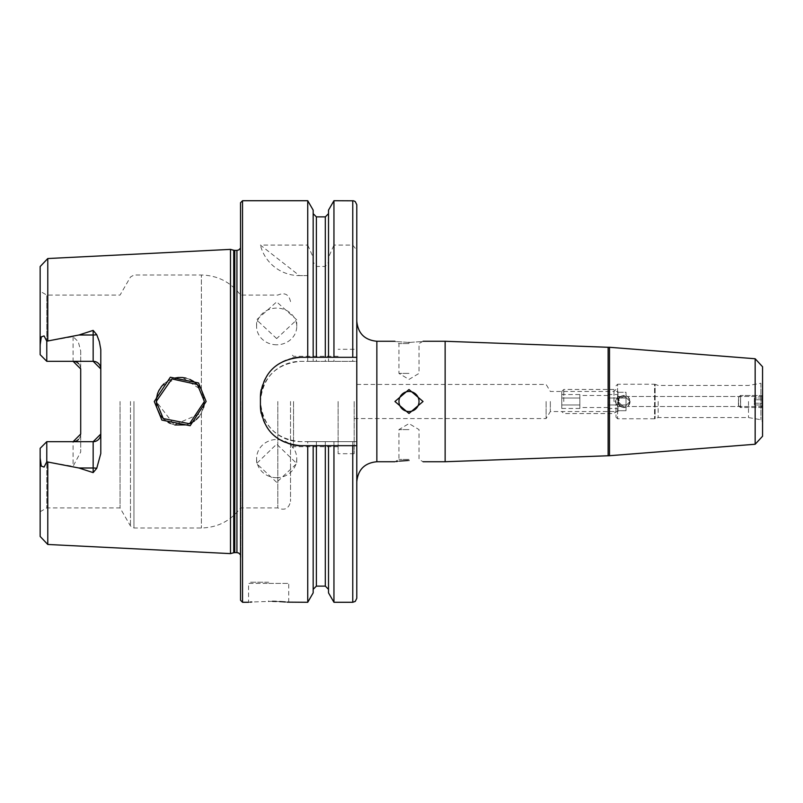 <?xml version="1.0" encoding="UTF-8"?>
<svg xmlns="http://www.w3.org/2000/svg" width="803" height="803" viewBox="0 0 803 803"><rect width="100%" height="100%" fill="white"/><g stroke="black" fill="none" stroke-linecap="round" stroke-linejoin="round"><path stroke-width="0.6" stroke-dasharray="4.01 3.01" d="M198.532 382.931L170.336 377.239L154.276 401.5L161.885 420.099L190.191 425.71L206.13 401.5L198.532 382.931M204.273 403.919L204.394 401.5L189.578 423.733L163.28 418.554L156.204 401.5L171.872 378.926L197.337 384.466L204.394 401.5L201.392 413.144L203.611 407.563M276.674 482.332L256.589 463.542L276.674 444.139L296.749 463.542L276.674 482.332M276.674 477.705A20.075 19.091 180 0 1 256.589 458.603A20.075 19.091 180 0 1 276.674 439.512A20.075 19.091 180 0 1 296.749 458.603A20.075 19.091 180 0 1 276.674 477.705M276.674 338.585L256.589 319.835L276.674 301.898L296.749 319.835L276.674 338.585M276.674 344.788A20.075 18.339 0 0 1 256.589 326.45A20.075 18.339 0 0 1 276.674 308.111A20.075 18.339 0 0 1 296.749 326.45A20.075 18.339 0 0 1 276.674 344.788M630.044 401.5C627.294 394.996 627.294 394.996 630.044 401.5C627.294 394.996 627.294 394.996 630.044 401.5C627.294 408.004 627.294 408.004 630.044 401.5C627.294 408.004 627.294 408.004 630.044 401.5L624.021 407.522A6.022 6.022 0 0 1 617.999 401.5A6.022 6.022 0 0 1 624.021 395.477A6.022 6.022 0 0 0 617.999 401.5A6.022 6.022 0 0 0 624.021 407.522L630.044 401.5L624.021 395.477L617.999 401.5L624.021 407.522L617.999 401.5C620.789 407.342 620.89 407.964 618.3 403.357L618.099 396.491L617.999 401.5L618.3 399.643L620.699 396.481L618.3 399.643C620.89 395.036 620.789 395.658 617.999 401.5L624.021 395.477A6.022 6.022 0 0 1 630.044 401.5A6.022 6.022 0 0 1 624.021 407.522A6.022 6.022 0 0 0 630.044 401.5A6.022 6.022 0 0 0 624.021 395.477L630.044 401.5C627.294 408.004 627.294 408.004 630.044 401.5C627.294 408.004 627.294 408.004 630.044 401.5C627.294 394.996 627.294 394.996 630.044 401.5C627.294 394.996 627.294 394.996 630.044 401.5M762.569 366.76L762.569 401.5C762.569 395.538 762.569 395.538 762.569 401.5C762.569 395.538 762.569 395.538 762.569 401.5C762.569 407.462 762.569 407.462 762.569 401.5C762.569 407.462 762.569 407.462 762.569 401.5L762.047 395.488L762.037 407.522L762.037 395.477L740.617 395.477L740.607 407.522L740.607 395.477L738.599 397.485L738.599 405.515L738.599 397.485M618.3 403.357L620.699 406.519L618.3 403.357C620.89 407.964 620.789 407.342 617.999 401.5C620.789 395.658 620.89 395.036 618.3 399.643L618.3 403.357M748.506 401.5L748.506 417.56L748.506 401.5M658.159 401.5L658.159 417.56L658.159 401.5M615.991 401.5L615.991 417.159L615.991 401.5M613.984 401.5L613.984 389.455L613.984 401.5M550.336 401.5L550.336 411.537L550.336 401.5M546.12 401.5L546.12 418.564L546.12 401.5M445.133 341.265L445.133 461.735M609.497 347.287L609.497 455.713M615.991 385.841L617.597 384.236L617.597 418.764L617.597 384.236L654.565 384.236L654.565 418.764L654.565 384.236L655.118 384.326L655.118 418.674L655.118 384.326L658.159 385.44L748.506 385.44L760.903 383.252L760.903 419.748L760.903 383.252L762.569 381.274L762.569 401.5C762.569 395.538 762.569 395.538 762.569 401.5C762.569 395.538 762.569 395.538 762.569 401.5L762.569 436.24M408.988 459.416L398.95 459.416L408.988 459.416M408.988 429.605L398.95 429.605L408.988 429.605M408.988 460.531L407.723 460.541M399.482 461.093L397.636 461.323M396.18 461.534L394.935 461.735L398.95 459.416L398.95 429.605L408.988 423.572L419.025 429.605L419.025 459.416L423.04 461.735M408.988 391.462A10.037 10.037 0 0 0 398.95 401.5A10.037 10.037 0 0 0 408.988 411.537A10.037 10.037 0 0 1 398.95 401.5A10.037 10.037 0 0 1 408.988 391.462A10.037 10.037 0 0 1 419.025 401.5A10.037 10.037 0 0 1 408.988 411.537A10.037 10.037 0 0 1 398.95 401.5A10.037 10.037 0 0 1 408.988 391.462A10.037 10.037 0 0 1 419.025 401.5A10.037 10.037 0 0 1 408.988 411.537A10.037 10.037 0 0 0 419.025 401.5A10.037 10.037 0 0 0 408.988 391.462M408.988 343.584L398.95 343.584L408.988 343.584M408.988 373.395L398.95 373.395L408.988 373.395M408.988 342.469C391.272 341.205 391.272 341.205 408.988 342.469C426.714 341.205 426.714 341.205 408.988 342.469M408.988 389.525L394.935 401.5L408.988 413.475L423.04 401.5L408.988 389.525M268.644 582.205L249.763 582.205L268.644 582.205M272.518 601.317L251.801 601.989M250.114 602.13L248.559 602.28L248.559 583.41L268.644 583.41L248.559 583.41L249.763 582.205M40.15 458.132L40.15 448.325L46.775 441.7L40.15 448.325L40.15 511.742L40.15 448.325L46.775 441.7L73.083 441.7L46.775 441.7L46.775 507.918L46.775 441.7L46.775 461.815L44.075 467.075L41.314 466.131L40.15 458.132L40.15 536.444M40.381 341.707L40.15 354.675L46.775 361.3L46.775 341.185L44.075 335.925L41.314 336.869L40.381 341.707M46.775 361.3L73.083 361.3L46.775 361.3L46.775 295.082L46.775 361.3L40.15 354.675L40.15 291.258L40.15 354.675L46.775 361.3L93.158 361.3M78.543 363.608A7.628 7.628 0 0 1 80.712 368.928L80.712 350.981L78.272 341.707L73.083 336.678L46.775 341.185M156.555 405.615L157.508 409.319M159.576 413.796L161.252 416.265M163.742 419.005L168.048 422.248M170.366 423.452L174.823 424.968M186.095 424.887L189.608 423.723M194.467 420.993L196.203 419.598M199.044 416.637L201.392 413.144L174.281 424.827L156.204 401.5L156.294 399.392M290.525 401.5L290.525 501.393L290.525 401.5M293.537 401.5L293.537 446.679L293.537 401.5M277.808 401.5L277.808 507.918L277.808 401.5M240.529 202.727L240.529 600.273M120.048 401.5L120.048 507.918L120.048 401.5M230.491 249.382L230.491 553.618M356.783 401.5L356.783 481.81L356.783 401.5M354.173 401.5L354.173 453.705L354.173 401.5M338.113 401.5L338.113 453.705L338.113 401.5M100.787 349.456L100.787 453.544M46.775 441.7L93.158 441.7M80.712 350.981L80.712 452.019L73.083 466.322L46.775 461.815M307.74 200.72L307.74 245.086L260.413 245.086L299.389 275.61L307.74 275.61L307.74 361.34L300.563 361.34C276.162 363.729 262.772 377.109 260.413 401.5C262.762 425.891 276.152 439.271 300.563 441.66L307.74 441.66L307.74 602.28M287.223 602.14L285.336 601.969M279.635 601.577L276.322 601.427M762.569 401.5L762.569 421.726L762.569 401.5C762.569 407.462 762.569 407.462 762.569 401.5C762.569 407.462 762.569 407.462 762.569 401.5M40.15 266.556L40.15 344.868M333.948 200.72L333.948 245.086L352.768 245.086L356.783 250.275L356.783 361.34L307.74 361.34M328.517 210.125L328.517 257.361L333.948 245.086M328.517 357.325L328.517 257.361M313.17 357.325L313.17 213.668L313.17 262.099L316.382 266.455L325.305 266.455L328.517 262.099M313.17 210.125L313.17 262.099M307.74 245.086L313.17 257.361M307.74 441.66L356.783 441.66L356.783 598.265M356.783 441.66L356.783 361.34L300.563 361.34A40.16 40.16 0 0 0 260.413 401.5A40.16 40.16 0 0 0 300.563 441.66L356.783 441.66M307.74 275.61L299.389 275.61A40.16 40.16 0 0 1 260.413 245.086M333.948 275.61L333.948 361.34M333.948 441.66L333.948 602.28M328.517 275.61L328.517 361.34L328.517 275.61M328.517 445.675L328.517 592.875M313.17 275.61L313.17 361.34L313.17 275.61M313.17 592.875L313.17 445.675M240.529 401.5L240.529 243.269L240.529 401.5M199.194 386.554L201.392 389.856L182.371 377.5M178.256 377.49L161.804 386.052M158.502 391.232L157.488 393.721M156.535 397.535L157.518 393.641M159.094 390.057L161.252 386.735M163.912 383.834L168.178 380.672M169.242 380.09L174.763 378.052M178.085 377.51L182.161 377.48M186.005 378.093L189.819 379.367M193.704 381.485L194.487 382.027M203.46 394.885L201.392 389.856L204.394 401.5L204.123 397.907M356.783 357.325L300.563 357.325M292.714 358.098A40.16 40.16 0 0 0 261.186 389.596M260.413 397.485L260.413 405.515M261.186 413.364A40.16 40.16 0 0 0 292.673 444.892M300.563 445.675L356.783 445.675M73.083 336.678L73.083 361.3A7.628 7.628 0 0 1 74.619 361.46M80.712 434.072A7.628 7.628 0 0 1 78.543 439.392A7.628 7.628 0 0 0 80.712 434.072L80.712 452.019M73.083 441.7A7.628 7.628 0 0 0 74.619 441.54A7.628 7.628 0 0 1 73.083 441.7L73.083 466.322M561.779 401.5L561.779 391.462L561.779 401.5M563.786 401.5L563.786 389.455L563.786 401.5M626.029 392.296L626.029 401.5L626.029 392.296L617.999 392.296L617.999 391.462L617.999 392.296L626.029 392.296L626.029 406.137L626.029 392.296M607.961 406.719L607.961 401.5L607.961 406.719M579.856 394.544L579.856 408.456L579.856 394.544L561.779 394.544L561.779 398.027L561.779 394.544M626.029 410.704L626.029 406.137L617.999 406.137L626.029 406.137L626.029 410.704L626.029 401.5L626.029 410.704L617.999 410.704L617.999 411.537L617.999 410.704L626.029 410.704M561.779 404.973L561.779 398.027L561.779 408.456L561.779 404.973L579.856 404.973L561.779 404.973M607.961 396.28L607.961 401.5L607.961 396.28M607.961 401.5L607.961 404.973L607.961 401.5M626.029 396.863L617.999 396.863L617.999 394.544L617.999 396.863L626.029 396.863M607.961 394.544L617.999 394.544M607.961 398.027L626.029 398.027L607.961 398.027M607.961 404.973L626.029 404.973L607.961 404.973M607.961 408.456L617.999 408.456L617.999 406.137L617.999 408.456M579.856 398.027L561.779 398.027L579.856 398.027M579.856 408.456L561.779 408.456M617.999 396.863L617.999 392.296L617.999 396.863M617.999 410.704L617.999 406.137L617.999 410.704M762.609 399.051L762.459 406.388L762.609 399.051M762.007 398.489L761.796 407.522L762.007 398.489M740.587 398.489L740.366 407.522L740.587 398.489M738.509 399.492L738.369 405.515L738.509 399.492M762.448 398.027L762.448 404.973L762.448 398.027L754.418 398.027L754.539 399.764L762.569 399.764L762.679 398.027L762.679 404.973L762.569 399.764L754.539 399.764L754.539 403.236L762.569 403.236L754.539 403.236L754.418 404.973L762.448 404.973M754.418 404.973L754.308 403.236L762.328 403.236M754.418 398.027L754.308 403.236M754.308 399.764L762.328 399.764M762.699 406.388L762.699 396.612M762.8 399.764L754.78 399.764L754.659 404.973L762.679 404.973M754.78 403.236L762.8 403.236M754.78 399.764L754.659 398.027L762.679 398.027M754.659 398.027L754.659 404.973M608.132 347.287L608.132 455.713M755.161 358.75L755.161 444.25M41.314 466.131L44.075 467.075M201.392 413.144L201.392 527.993L201.392 413.144M133.96 401.5L133.96 527.993L133.96 401.5M130.477 401.5L130.477 525.985L130.477 401.5M233.723 250.245L233.723 552.755M234.767 250.385L234.767 552.615M236.925 250.385L236.925 552.615M240.89 401.5L240.89 557.172L240.89 401.5M242.536 200.72L242.536 602.28M376.858 341.265L376.858 461.735M47.779 258.536L47.779 340.894M47.779 462.106L47.779 544.464M352.768 200.72L352.768 245.086M325.305 216.88L325.305 266.455M316.382 216.88L316.382 266.455M352.768 275.61L352.768 361.34M352.768 441.66L352.768 602.28M325.305 275.61L325.305 361.34M325.305 441.66L325.305 586.12M316.382 275.61L316.382 361.34M316.382 441.66L316.382 586.12M201.392 389.856L201.392 275.007L201.392 389.856M41.314 336.869L44.075 335.925M268.644 583.41L288.719 583.41L268.644 583.41M256.589 458.603L256.589 463.542M256.589 326.45L256.589 319.835M762.569 396.481L627.354 396.481L762.569 396.481M620.699 406.519L618.109 406.519L615.098 401.5L618.099 396.491L620.699 396.481L618.109 396.481L615.098 401.5L618.099 406.509L620.699 406.519M762.569 406.519L627.354 406.519L762.569 406.519M615.991 417.159L617.597 418.764L654.565 418.764L658.159 417.56L748.506 417.56L760.903 419.748L762.569 421.726M354.173 418.564L546.12 418.564L550.336 411.537L613.984 411.537L615.991 413.545M423.04 341.265L419.025 343.584L419.025 373.395L408.988 379.428L398.95 373.395L398.95 343.584L394.935 341.265M338.113 446.679L293.537 446.679L290.525 449.69M40.15 511.742L46.775 507.918L120.048 507.918L130.477 525.985L133.96 527.993L201.392 527.993C217.663 527.581 230.712 520.896 240.529 507.918L277.808 507.918C284.663 510.838 288.909 508.66 290.525 501.393M240.529 554.873L240.529 559.731M354.173 453.705L338.113 453.705M290.525 301.607C288.909 294.34 284.663 292.162 277.808 295.082L240.529 295.082C230.712 282.104 217.663 275.419 201.392 275.007L133.96 275.007L130.477 277.015L120.048 295.082L46.775 295.082L40.15 291.258M338.113 356.321L293.537 356.321L290.525 353.31M354.173 349.295L338.113 349.295M615.991 389.455L613.984 391.462L550.336 391.462L546.12 384.436L354.173 384.436M240.529 248.127L240.529 243.269M288.719 602.28L288.719 583.41L287.514 582.205M296.749 326.45L296.749 319.835M296.749 458.603L296.749 463.542M561.779 391.462L563.786 389.455L613.984 389.455L615.991 391.462L617.999 391.462M607.961 407.522L579.856 407.522M607.961 395.477L579.856 395.477M617.999 411.537L615.991 411.537L613.984 413.545L563.786 413.545L561.779 411.537M762.459 396.612L761.816 395.488L740.376 395.477L738.369 397.485M738.369 405.515L740.366 407.522L761.796 407.522L762.459 406.388M762.569 406.609L762.047 407.512L740.617 407.522L738.599 405.515"/><path stroke-width="1.2" d="M198.572 382.961L206.13 401.5L190.16 425.72L161.885 420.099L154.276 401.5L170.326 377.239L198.572 382.961M204.394 401.5L197.367 384.496L171.862 378.926L156.204 401.5L163.28 418.554L189.548 423.743L204.394 401.5M609.497 455.713L609.497 347.287L755.161 358.75L755.161 444.25L609.497 455.713L445.133 461.735L445.133 341.265L423.04 341.265M755.161 444.25L762.569 436.24L762.569 366.76L755.161 358.75M762.569 406.609L762.569 381.274M407.723 460.541L399.482 461.093M397.636 461.323L396.18 461.534M408.988 460.531C391.262 461.795 391.262 461.795 408.988 460.531C426.714 461.795 426.714 461.795 408.988 460.531C426.714 461.795 426.714 461.795 408.988 460.531M408.988 391.462A10.037 10.037 0 0 0 398.95 401.5A10.037 10.037 0 0 0 408.988 411.537A10.037 10.037 0 0 0 419.025 401.5A10.037 10.037 0 0 0 408.988 391.462M408.988 413.475L394.935 401.5L408.988 389.525L423.04 401.5L408.988 413.475M408.988 342.469C391.272 341.205 391.272 341.205 408.988 342.469C426.714 341.205 426.714 341.205 408.988 342.469M251.801 601.989L250.114 602.13M268.644 601.276C242.747 602.37 242.747 602.37 268.644 601.276C294.54 602.37 294.54 602.37 268.644 601.276M96.751 334.7A7.628 2.61 0 0 1 93.158 335.002L93.158 361.3L100.787 368.928A7.628 7.628 0 0 0 93.158 361.3L46.775 361.3L46.775 341.185L78.925 335.002L93.158 330.394L96.751 334.7L99.371 341.707L100.787 349.456L100.787 453.544L96.751 468.3A7.628 2.61 0 0 0 93.158 467.998L93.158 472.606L96.751 468.3M203.611 407.563L204.273 403.919M156.535 397.535L156.555 405.615M157.508 409.319L159.576 413.796M161.252 416.265L163.742 419.005M168.048 422.248L170.366 423.452M174.823 424.968L186.095 424.887M189.608 423.723L194.467 420.993M196.203 419.598L199.044 416.637M230.491 401.5L230.491 249.382L233.723 250.245L233.723 552.755L230.491 553.618L230.491 401.5M240.529 401.5L240.529 202.727L242.536 200.72L242.536 602.28L240.529 600.273L240.529 401.5M100.787 434.072A7.628 7.628 0 0 1 93.158 441.7L100.787 434.072A7.628 7.628 0 0 1 93.158 441.7L46.775 441.7L46.775 461.815L78.925 467.998L93.158 472.606M73.083 361.3L80.712 368.928L80.712 434.072L73.083 441.7M333.948 357.325L300.563 357.325C276.182 359.684 262.792 373.064 260.413 397.485L260.413 405.515C262.742 429.886 276.132 443.276 300.563 445.675L356.783 445.675L356.783 357.325L333.948 357.325L333.948 200.72L353.641 200.81L355.277 201.603L356.783 204.735L356.783 250.275M307.74 357.325L307.74 200.72L242.536 200.72M313.17 445.675L313.17 592.875L307.74 602.28L307.74 445.675M307.74 602.28L287.223 602.14M285.336 601.969L282.847 601.778M282.817 601.778L279.635 601.577M276.322 601.427L272.518 601.317M47.779 462.106L47.779 544.464L40.15 536.444L40.15 458.132L41.314 466.131L44.075 467.075L46.775 461.815M46.775 441.7L40.15 448.325L40.15 458.132M46.775 361.3L40.15 354.675L40.15 344.868L41.314 336.869L44.075 335.925L46.775 341.185M40.15 344.868L40.15 266.556L47.779 258.536L230.491 249.382M356.783 357.325L356.783 204.735M328.517 357.325L328.517 210.125L333.948 200.72M313.17 357.325L313.17 210.125L307.74 200.72M352.768 445.675L352.768 602.28L355.257 601.417L356.783 598.265L356.783 445.675M352.768 602.28L333.948 602.28L333.948 445.675M333.948 602.28L328.517 592.875L328.517 445.675M182.371 377.5L178.256 377.49M161.804 386.052L158.502 391.232M157.488 393.721L156.294 399.392M157.518 393.641L159.094 390.057M161.252 386.735L163.912 383.834M168.178 380.672L169.242 380.09M174.763 378.052L178.085 377.51M182.161 377.48L186.005 378.093M189.819 379.367L193.704 381.485M194.487 382.027L199.194 386.554M204.123 397.907L203.46 394.885M300.563 357.325A40.16 40.16 0 0 0 292.714 358.098M261.186 389.596A40.16 40.16 0 0 0 260.413 397.485M260.413 405.515A40.16 40.16 0 0 0 261.186 413.364M292.673 444.892A40.16 40.16 0 0 0 300.563 445.675M74.619 361.46A7.628 7.628 0 0 1 78.543 363.608M74.619 441.54A7.628 7.628 0 0 0 78.543 439.392A7.628 7.628 0 0 1 74.619 441.54M608.132 455.713L608.132 347.287L445.133 341.265M234.767 250.385L236.925 250.385L236.925 552.615L234.767 552.615L234.767 250.385L233.723 250.245M394.935 461.735L376.858 461.735L376.858 341.265C364.672 340.081 357.977 333.386 356.783 321.19M47.779 340.894L47.779 258.536M352.768 357.325L352.768 200.72M325.305 357.325L325.305 216.88L328.517 213.668M316.382 357.325L316.382 216.88L313.17 213.668M328.517 589.332L325.305 586.12L325.305 445.675M325.305 586.12L316.382 586.12L316.382 445.675M78.925 335.002L93.158 335.002L93.158 330.394M44.075 335.925L41.314 336.869M93.158 441.7L93.158 467.998L78.925 467.998M44.075 467.075L41.314 466.131M609.497 347.287L608.132 347.287M234.767 552.615L233.723 552.755M236.925 552.615L238.772 553.066L240.529 554.873M376.858 461.735C364.672 462.919 357.977 469.614 356.783 481.81M394.935 341.265L376.858 341.265M248.559 602.28L242.536 602.28M47.779 544.464L230.491 553.618M325.305 216.88L316.382 216.88M316.382 586.12L313.17 589.332M445.133 461.735L423.04 461.735M236.925 250.385L238.772 249.934L240.529 248.127"/></g></svg>
